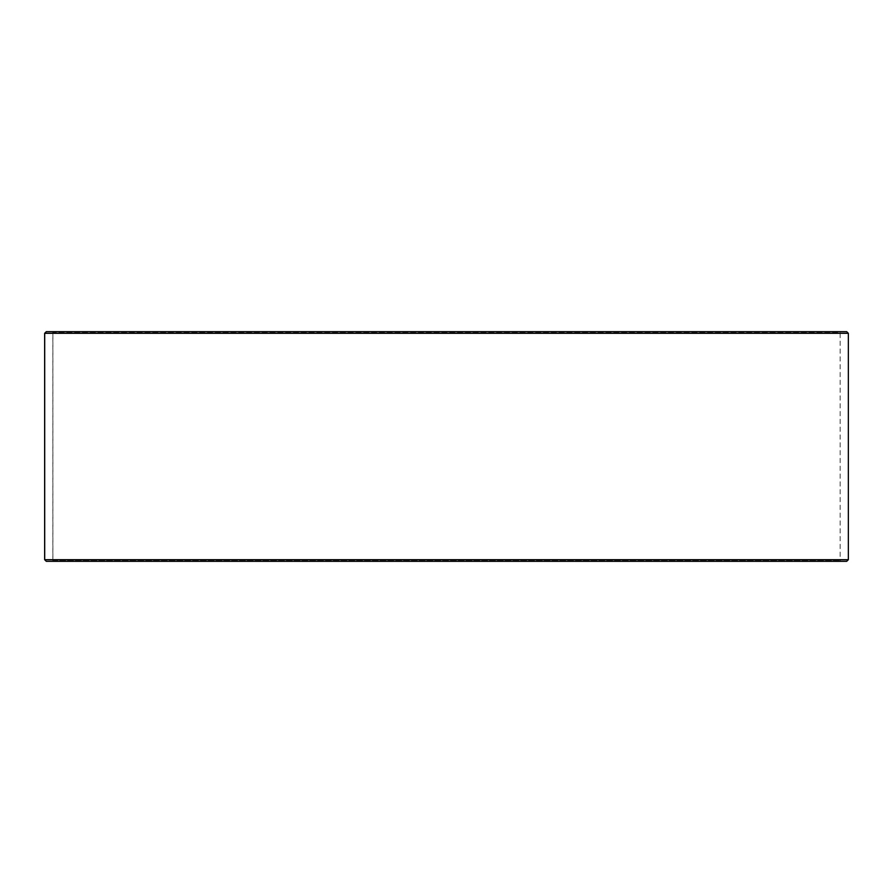 <?xml version="1.0" encoding="UTF-8"?>
<svg xmlns="http://www.w3.org/2000/svg" width="893" height="893" viewBox="0 0 893 893"><rect width="100%" height="100%" fill="white"/><g stroke="black" fill="none" stroke-linecap="round" stroke-linejoin="round"><path stroke-width="0.67" stroke-dasharray="4.46 3.35" d="M840.804 561.317L46.347 561.317L840.804 561.317L840.146 560.659L840.146 332.341L52.91 332.341L52.252 331.683L46.347 331.683L840.804 331.683L52.252 331.683M52.196 561.317L52.854 560.659L840.146 560.659L52.91 560.659L52.91 332.341M52.252 561.317L52.91 560.659M46.291 561.317L846.709 561.317M44.65 559.677L848.35 559.677M44.65 333.323L848.35 333.323M46.291 331.683L846.709 331.683M52.854 560.659L52.854 332.341L840.146 332.341L840.804 331.683M52.854 332.341L52.196 331.683"/><path stroke-width="1.34" d="M46.347 561.317L846.709 561.317L848.35 559.677L848.35 333.323L846.709 331.683L46.291 331.683L44.65 333.323L44.65 559.677L46.291 561.317L44.706 559.677L44.706 333.323L46.347 331.683M848.35 333.323L44.706 333.323M848.35 559.677L44.706 559.677"/></g></svg>
